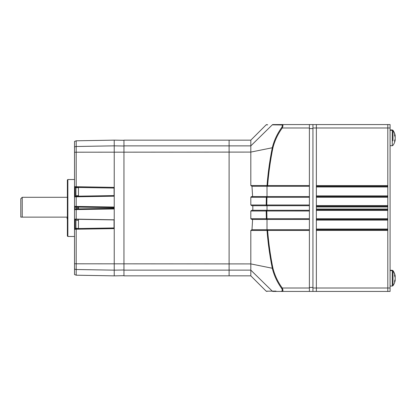 <?xml version="1.0" encoding="UTF-8"?>
<svg xmlns="http://www.w3.org/2000/svg" width="416" height="416" viewBox="0 0 416 416"><rect width="100%" height="100%" fill="white"/><g stroke="black" fill="none" stroke-linecap="round" stroke-linejoin="round"><path stroke-width="0.62" d="M78.338 208.905L78.338 207.095M67.86 179.514L67.376 179.998L67.376 236.002L67.86 236.486L67.86 179.514L74.516 179.514M75.946 208L75.946 207.428L75.946 208M75.566 206.575A1.144 1.144 0 0 1 75.946 207.428L74.802 206.284A1.144 1.144 0 0 1 75.468 206.497M123.952 140.306L114.234 140.14L114.234 275.86L123.952 275.694M76.112 219.362L78.333 219.32L78.473 220.35L75.946 220.236L75.946 228.228L75.946 220.236L75.317 219.211A1.144 1.144 0 0 0 75.078 219.123L75.088 229.33M74.563 219.076L74.864 219.092L74.516 219.076L74.516 209.716L74.802 209.716L74.516 209.716L74.516 206.284L74.802 206.284L74.802 209.716A1.144 1.144 0 0 0 75.899 208.905L75.946 208.572L78.473 208.577L78.458 208.905L114.088 208.328L114.187 208.957L114.187 207.043L75.743 206.424L114.187 207.043M75.088 186.67L75.088 196.872A1.144 1.144 0 0 1 74.864 196.908L75.863 196.191A1.144 1.144 0 0 1 75.078 196.877L75.156 196.856M75.946 195.764L78.473 195.65L78.437 196.17L75.863 196.191L75.946 187.772L75.946 196.279M74.516 219.076L74.516 274.544L76.19 275.2L114.234 275.86M75.728 229.237L74.864 229.367A1.144 1.144 0 0 0 75.946 228.228L78.473 228.524L114.036 227.952L114.072 228.561L75.728 229.237L114.13 228.618L114.166 219.804L74.864 219.092A1.144 1.144 0 0 1 75.078 219.123L75.234 219.175M74.516 147.134A2.574 2.517 0 0 1 76.19 146.494L76.19 140.8L74.516 141.456L74.516 206.284M75.754 187.138A1.144 1.144 0 0 1 75.946 187.772L74.864 186.633A1.144 1.144 0 0 1 75.556 186.914M75.197 186.701L114.13 187.382L75.728 186.763M114.124 208.894L75.743 209.576L114.187 208.957M75.743 209.576L75.135 209.664L75.899 208.905L78.458 208.905L78.458 209.472M74.802 209.716L75.202 209.643M75.202 206.357L75.743 206.424M114.072 187.439L114.104 196.134L75.572 196.82L114.166 196.196L114.13 187.382M75.572 196.82L75.078 196.877L75.572 196.82M78.333 219.32L114.067 219.903L114.036 227.952M114.036 188.048L78.473 187.476L78.473 195.65M78.437 196.711L78.437 196.17L114.067 195.588M114.124 207.106L114.088 208.328M114.088 207.672L78.458 207.095L78.473 208.577M75.197 229.299L75.946 228.228L75.894 228.566L78.473 228.524L78.473 229.138M78.458 206.528L78.458 207.095L75.899 207.095L76.123 206.56A2.288 2.246 113.4 0 1 75.26 206.378L75.296 206.398M75.946 187.772L78.473 187.585M78.473 186.862L78.473 187.476L75.894 187.434L76.112 186.904A2.288 2.246 113.1 0 1 75.254 186.722L75.291 186.742M75.863 196.191L76.029 196.674A2.288 2.241 68.4 0 0 75.223 196.83L75.265 196.81M75.946 208.603L76.123 209.44A2.288 2.246 66.6 0 0 75.26 209.622L75.296 209.602M75.894 228.566L76.112 229.096A2.288 2.246 66.9 0 0 75.254 229.278L75.291 229.258M22.23 217.131L20.8 217.131L20.8 198.728L22.23 197.298L22.23 217.131L67.09 217.131L67.09 218.702L67.376 218.702M250.817 185.531L251.883 186.285L267.535 186.285A0.712 0.504 -90 0 1 267.03 185.531L250.817 185.531L250.817 140.166L229.102 140.166L229.102 275.834L123.952 275.834L123.952 140.166L229.102 140.166L229.102 275.834L250.817 275.834L250.817 230.469L267.03 230.469A0.712 0.504 -90 0 1 267.535 229.715L251.883 229.715L250.817 230.469M250.817 275.834L266.167 291.184L276.011 291.101M76.19 229.232L76.19 263.801L250.817 263.91L272.298 268.247C269.766 255.736 268.008 243.142 267.03 230.469L267.634 230.433C268.622 243.1 270.374 255.668 272.906 268.128L272.298 268.247C274.004 275.324 277.118 282.043 281.642 288.413C282.568 289.978 282.568 290.846 281.642 291.028A0.858 0.712 -90 0 0 282.251 291.434L272.906 291.434C264.753 291.434 264.753 291.434 272.906 291.434A0.858 0.842 90 0 1 272.298 291.169L250.817 270.13L123.952 270.13M281.642 124.972A0.858 0.712 -90 0 1 282.251 124.566L272.906 124.566C264.753 124.566 264.753 124.566 272.906 124.566A0.858 0.842 90 0 0 272.298 124.831C264.144 124.81 264.144 124.81 272.298 124.831L281.642 124.972C282.568 125.154 282.568 126.027 281.642 127.587C277.118 133.952 274.004 140.676 272.298 147.753L250.817 152.09L76.19 152.199L76.19 186.768M275.834 291.106L272.298 291.169M123.952 145.87L250.817 145.87L272.298 124.831L274.066 124.868M251.165 196.732L251.8 196.57L250.817 197.267L266.365 197.267A0.712 0.504 -90 0 1 266.869 196.57L251.8 196.57M266.365 218.733L250.817 218.733L251.8 219.43L266.869 219.43A0.712 0.504 -90 0 1 266.365 218.733L266.183 211.006L309.395 211L309.395 218.717L266.365 218.733M266.869 219.43L309.395 219.43M252.6 219.43L251.987 229.715M267.01 219.43L267.01 229.715L267.535 229.715M309.395 229.715L267.634 229.715L267.634 230.433L309.395 230.433L309.395 291.434L282.251 291.434C283.171 291.21 283.171 290.072 282.251 288.007L309.395 288.007M267.01 196.57L267.01 186.285L309.395 186.285M267.535 186.285L267.634 185.567L267.03 185.531C268.003 172.884 269.76 160.295 272.298 147.753L272.906 147.872C270.369 160.399 268.611 172.962 267.634 185.567L309.395 185.567L309.395 127.993L282.251 127.993L281.642 127.587M251.987 186.285L252.6 196.57M309.395 196.57L266.869 196.57M266.687 205.712A0.712 0.504 -90 0 1 266.183 204.994L250.817 204.994L251.836 205.712L309.395 205.712M252.829 205.712L252.829 210.288M267.01 205.712L267.01 210.288M266.687 210.288L251.836 210.288L250.817 211.006L266.183 211.006A0.712 0.504 -90 0 1 266.687 210.288L309.395 210.288M282.76 126.745L282.251 127.993C283.171 125.934 283.171 124.79 282.251 124.566L309.395 124.566L309.395 127.993M266.791 205.712L266.791 205L266.183 204.994L266.365 197.267L266.968 197.283L266.791 205L309.395 205L309.395 197.283L266.968 197.283L266.968 196.57M250.817 204.994L250.817 197.267M250.817 218.733L250.817 211.006M266.167 291.184L267.025 291.434M267.025 124.566L266.167 124.816L267.701 124.821M281.642 288.413L282.251 288.007C277.867 281.986 274.752 275.356 272.906 268.128M266.968 219.43L266.791 210.288M282.251 124.566L282.755 124.795L282.963 125.57M312.936 128.565L312.936 287.435L309.395 287.435L309.395 128.565L312.936 128.565M312.936 127.993L316.363 127.993L316.363 288.007L316.363 230.402L387.8 230.402L387.8 288.007L387.8 127.993L316.363 127.993L316.363 124.566L316.363 185.598L387.8 185.598L387.8 127.993L390.083 127.993L390.083 124.566L387.8 124.566L387.8 127.993L387.8 124.566L312.936 124.566L312.936 291.434L309.395 291.434M312.936 124.566L309.395 124.566M390.083 127.993L390.083 288.007L387.8 288.007L387.8 291.434L387.8 288.007L316.363 288.007L316.363 291.434L312.936 291.434M387.8 186.285L316.363 186.285M387.8 196.57L316.363 196.57M316.363 197.257L316.363 205.598L387.8 205.598L387.8 197.257L316.363 197.257M387.8 206.284L316.363 206.284M387.8 209.716L316.363 209.716M316.363 210.402L316.363 218.743L387.8 218.743L387.8 210.402L316.363 210.402M387.8 219.43L316.363 219.43M387.8 229.715L316.363 229.715M312.936 288.007L316.363 288.007L316.363 291.434L390.083 291.434L390.083 288.007M392.98 285.688A12.631 12.631 0 0 0 395.2 280.233A12.594 3.567 4.1 0 0 395.2 280.218A12.594 3.567 4.1 0 1 395.106 280.524A12.626 9.121 7.4 0 1 394.618 281.85L394.618 280.836A12.626 9.121 172.6 0 0 395.106 279.453A12.594 12.215 163.6 0 0 395.2 278.377A12.594 12.048 13.6 0 0 395.106 277.316A12.626 8.658 7.1 0 0 394.618 276L394.618 274.934A12.626 8.658 172.9 0 1 395.106 276.188A12.594 2.933 176 0 1 395.2 276.437A12.594 3.567 175.9 0 1 395.2 276.437A12.631 12.631 0 0 0 392.98 270.972L392.283 270.613L392.283 286.047L392.98 285.688L392.98 270.639L392.283 270.28L390.083 270.28M395.2 278.33A12.594 12.048 166.4 0 0 395.2 278.278A12.594 12.215 16.4 0 0 395.106 277.207A12.626 9.121 7.4 0 0 394.883 276.463M392.98 272.995L392.98 273.265M395.106 276.188L394.711 276.208M395.2 276.437L394.826 276.468M395.2 280.218L394.883 280.197M395.106 280.524L394.758 280.509M392.98 140.852L392.98 130.645L392.283 129.953L390.083 129.953M392.98 132.668L392.98 134.82M394.826 136.141L395.2 136.115A12.594 3.567 175.9 0 1 395.2 136.115A12.594 2.933 176 0 0 395.106 135.86A12.626 8.658 172.9 0 0 394.618 134.612L394.618 135.678A12.626 8.658 7.1 0 1 395.106 136.994A12.594 12.048 13.6 0 1 395.2 138.055A12.594 12.215 163.6 0 1 395.106 139.131A12.626 9.121 172.6 0 1 394.618 140.509L394.618 141.523A12.626 9.121 7.4 0 0 395.106 140.202A12.594 3.567 4.1 0 0 395.2 139.906A12.594 3.567 4.1 0 0 395.2 139.896L394.883 139.87M395.2 138.003A12.594 12.048 166.4 0 0 395.2 137.956A12.594 12.215 16.4 0 0 395.106 136.88A12.626 9.121 7.4 0 0 394.883 136.136M394.711 135.881L395.106 135.86M395.106 140.202L394.758 140.187M392.98 132.605L392.98 130.312L392.283 129.953M395.2 137.67A12.594 12.048 166.4 0 0 395.2 137.623A12.594 12.215 16.4 0 0 395.106 136.547A12.626 9.121 7.4 0 0 394.992 136.131M394.888 139.859L395.106 139.87A12.626 9.121 7.4 0 0 395.106 139.87A12.594 3.567 4.1 0 0 395.2 139.573A12.594 3.567 4.1 0 0 395.2 139.563L394.992 139.547M394.945 136.131A12.626 8.658 7.1 0 1 395.106 136.661A12.594 12.048 13.6 0 1 395.2 137.722A12.594 12.215 163.6 0 1 395.195 137.836M395.148 135.782L395.2 135.782A12.594 3.567 175.9 0 1 395.2 135.782A12.594 2.933 176 0 0 395.106 135.528A12.626 8.658 172.9 0 0 395.07 135.387M392.98 283.062L392.98 283.665M394.888 280.181L395.106 280.192A12.626 9.121 7.4 0 0 395.106 280.192A12.594 3.567 4.1 0 0 395.2 279.9A12.594 3.567 4.1 0 0 395.2 279.885L394.992 279.869M394.945 276.458A12.626 8.658 7.1 0 1 395.106 276.983A12.594 12.048 13.6 0 1 395.2 278.044A12.594 12.215 163.6 0 1 395.195 278.164M395.148 276.11L395.2 276.104A12.594 3.567 175.9 0 1 395.2 276.104A12.594 2.933 176 0 0 395.106 275.855A12.626 8.658 172.9 0 0 395.07 275.714M395.2 277.997A12.594 12.048 166.4 0 0 395.2 277.945A12.594 12.215 16.4 0 0 395.106 276.869A12.626 9.121 7.4 0 0 394.992 276.453M75.946 207.428L78.473 207.423M123.952 269.989L114.234 270.156L76.19 269.506L76.19 263.801A2.574 0.52 180 0 1 74.516 263.671M76.19 275.2L76.19 269.506A2.574 2.517 180 0 1 74.516 268.866M74.516 152.329A2.574 0.52 0 0 1 76.19 152.199L76.19 146.494L114.234 145.844L123.952 146.011M76.19 209.576L76.19 219.185M76.19 196.815L76.19 206.424M78.473 220.35L78.473 228.415M282.251 127.993C277.867 134.014 274.752 140.644 272.906 147.872M387.8 186.971L316.363 186.971M387.8 195.884L316.363 195.884M387.8 206.97L316.363 206.97M387.8 209.03L316.363 209.03M387.8 220.116L316.363 220.116M387.8 229.029L316.363 229.029M395.2 139.906A12.631 12.631 0 0 1 392.98 145.361L392.283 145.72L392.283 130.291L390.083 130.291M390.083 270.613L392.283 270.613L392.283 270.28M67.86 236.486L74.516 236.486M76.19 140.8L114.234 140.14M22.23 197.298L67.376 197.298M250.817 140.166L266.167 124.816M392.283 286.047L390.083 286.047M395.2 136.1A12.631 12.631 0 0 0 392.98 130.645M392.283 145.72L390.083 145.72M395.148 139.89A12.631 12.631 0 0 0 395.2 139.573M395.2 135.767A12.631 12.631 0 0 0 392.98 130.312M395.148 280.218A12.631 12.631 0 0 0 395.2 279.9M395.2 276.094A12.631 12.631 0 0 0 392.98 270.639"/></g></svg>
